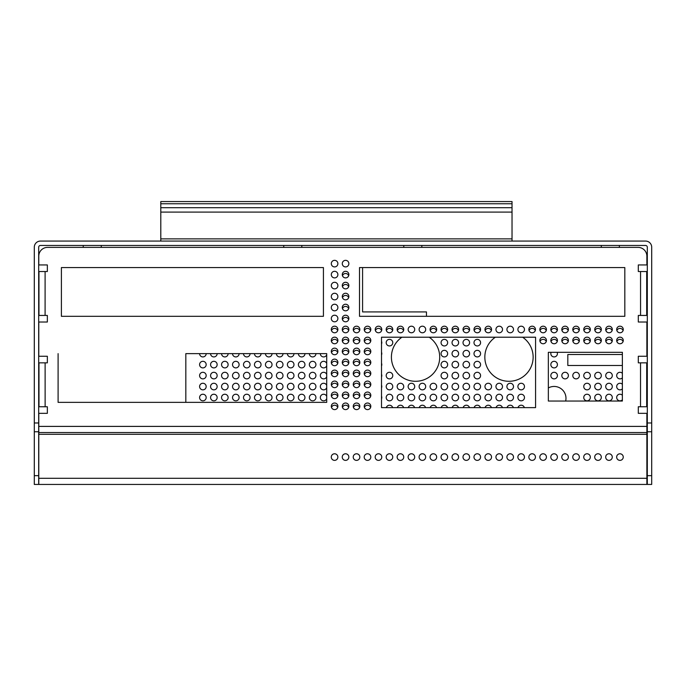 <?xml version="1.0" encoding="UTF-8"?>
<svg xmlns="http://www.w3.org/2000/svg" width="686" height="686" viewBox="0 0 686 686"><rect width="100%" height="100%" fill="white"/><g stroke="black" fill="none" stroke-linecap="round" stroke-linejoin="round"><path stroke-width="1.03" d="M283.747 245.459L283.747 247.38L101.279 247.38L101.279 245.459M601.313 245.459L601.313 247.38L421.83 247.38L421.83 245.459M403.788 245.459L403.788 247.38L301.797 247.38L301.797 245.459M83.238 245.459L83.238 247.38L47.566 247.38A8.781 8.781 0 0 0 38.785 256.161L38.785 264.942L47.351 264.942L47.351 271.527L38.956 271.527L38.965 315.431L47.351 315.44L47.351 322.017L38.785 322.017L38.785 356.266L47.351 356.266L47.351 362.843L38.939 362.851L38.931 406.755L47.351 406.764L47.351 413.341L38.785 413.341L38.785 484.445L646.872 484.445L646.872 413.341L638.306 413.341L638.306 406.764L646.727 406.755L646.718 362.851L646.675 406.755L638.306 406.755L638.306 413.341M160.798 201.555L512.03 201.555L512.03 203.751L160.798 203.751L160.798 201.555M512.03 207.704L512.03 212.094L160.798 212.094L160.798 207.704L512.03 207.704L512.03 203.751M512.03 212.094L512.03 241.069M160.798 241.069L160.798 238.874L512.03 238.874M160.798 212.094L160.798 238.874M160.798 207.704L160.798 203.751M647.31 475.664L647.31 247.217A1.758 1.758 0 0 0 645.552 245.459L40.448 245.459A1.758 1.758 0 0 0 38.69 247.217L38.69 484.445L34.3 484.445L34.3 247.217A6.148 6.148 0 0 1 40.448 241.069L645.552 241.069A6.148 6.148 0 0 1 651.7 247.217L651.7 484.445L647.31 484.445L647.31 475.664L651.7 475.664M647.31 431.76L651.7 431.76M38.69 431.76L34.3 431.76M458.608 457.073A3.293 3.293 0 0 1 453.669 459.929A3.293 3.293 0 0 1 453.669 454.226A3.293 3.293 0 0 1 458.608 457.073A3.293 3.293 0 0 0 455.315 453.78A3.293 3.293 0 0 0 452.023 457.073M480.56 457.073A3.293 3.293 0 0 1 475.621 459.929A3.293 3.293 0 0 1 475.621 454.226A3.293 3.293 0 0 1 480.56 457.073A3.293 3.293 0 0 0 477.267 453.78A3.293 3.293 0 0 0 473.975 457.073M436.656 457.073A3.293 3.293 0 0 1 431.717 459.929A3.293 3.293 0 0 1 431.717 454.226A3.293 3.293 0 0 1 436.656 457.073A3.293 3.293 0 0 0 433.363 453.78A3.293 3.293 0 0 0 430.071 457.073M469.584 457.073A3.293 3.293 0 0 1 464.645 459.929A3.293 3.293 0 0 1 464.645 454.226A3.293 3.293 0 0 1 469.584 457.073A3.293 3.293 0 0 0 466.291 453.78A3.293 3.293 0 0 0 462.999 457.073M590.32 457.073A3.293 3.293 0 0 1 585.381 459.929A3.293 3.293 0 0 1 585.381 454.226A3.293 3.293 0 0 1 590.32 457.073A3.293 3.293 0 0 0 587.027 453.78A3.293 3.293 0 0 0 583.735 457.073M568.368 457.073A3.293 3.293 0 0 1 563.429 459.929A3.293 3.293 0 0 1 563.429 454.226A3.293 3.293 0 0 1 568.368 457.073A3.293 3.293 0 0 0 565.075 453.78A3.293 3.293 0 0 0 561.783 457.073M557.392 457.073A3.293 3.293 0 0 1 552.453 459.929A3.293 3.293 0 0 1 552.453 454.226A3.293 3.293 0 0 1 557.392 457.073A3.293 3.293 0 0 0 554.099 453.78A3.293 3.293 0 0 0 550.807 457.073M502.512 457.073A3.293 3.293 0 0 1 497.573 459.929A3.293 3.293 0 0 1 497.573 454.226A3.293 3.293 0 0 1 502.512 457.073A3.293 3.293 0 0 0 499.219 453.78A3.293 3.293 0 0 0 495.927 457.073M535.44 457.073A3.293 3.293 0 0 1 530.501 459.929A3.293 3.293 0 0 1 530.501 454.226A3.293 3.293 0 0 1 535.44 457.073A3.293 3.293 0 0 0 532.147 453.78A3.293 3.293 0 0 0 528.855 457.073M524.464 457.073A3.293 3.293 0 0 1 519.525 459.929A3.293 3.293 0 0 1 519.525 454.226A3.293 3.293 0 0 1 524.464 457.073A3.293 3.293 0 0 0 521.171 453.78A3.293 3.293 0 0 0 517.879 457.073M513.488 457.073A3.293 3.293 0 0 1 508.549 459.929A3.293 3.293 0 0 1 508.549 454.226A3.293 3.293 0 0 1 513.488 457.073A3.293 3.293 0 0 0 510.195 453.78A3.293 3.293 0 0 0 506.903 457.073M546.416 457.073A3.293 3.293 0 0 1 541.477 459.929A3.293 3.293 0 0 1 541.477 454.226A3.293 3.293 0 0 1 546.416 457.073A3.293 3.293 0 0 0 543.123 453.78A3.293 3.293 0 0 0 539.831 457.073M612.272 457.073A3.293 3.293 0 0 1 607.333 459.929A3.293 3.293 0 0 1 607.333 454.226A3.293 3.293 0 0 1 612.272 457.073A3.293 3.293 0 0 0 608.979 453.78A3.293 3.293 0 0 0 605.687 457.073M601.296 457.073A3.293 3.293 0 0 1 596.357 459.929A3.293 3.293 0 0 1 596.357 454.226A3.293 3.293 0 0 1 601.296 457.073A3.293 3.293 0 0 0 598.003 453.78A3.293 3.293 0 0 0 594.711 457.073M579.344 457.073A3.293 3.293 0 0 1 574.405 459.929A3.293 3.293 0 0 1 574.405 454.226A3.293 3.293 0 0 1 579.344 457.073A3.293 3.293 0 0 0 576.051 453.78A3.293 3.293 0 0 0 572.759 457.073M623.248 457.073A3.293 3.293 0 0 1 618.309 459.929A3.293 3.293 0 0 1 618.309 454.226A3.293 3.293 0 0 1 623.248 457.073A3.293 3.293 0 0 0 619.955 453.78A3.293 3.293 0 0 0 616.663 457.073M337.864 457.073A3.293 3.293 0 0 1 332.924 459.929A3.293 3.293 0 0 1 332.924 454.226A3.293 3.293 0 0 1 337.864 457.073A3.293 3.293 0 0 0 334.571 453.78A3.293 3.293 0 0 0 331.278 457.073M359.816 457.073A3.293 3.293 0 0 1 354.876 459.929A3.293 3.293 0 0 1 354.876 454.226A3.293 3.293 0 0 1 359.816 457.073A3.293 3.293 0 0 0 356.523 453.78A3.293 3.293 0 0 0 353.23 457.073M348.84 457.073A3.293 3.293 0 0 1 343.9 459.929A3.293 3.293 0 0 1 343.9 454.226A3.293 3.293 0 0 1 348.84 457.073A3.293 3.293 0 0 0 345.547 453.78A3.293 3.293 0 0 0 342.254 457.073M491.536 457.073A3.293 3.293 0 0 1 486.597 459.929A3.293 3.293 0 0 1 486.597 454.226A3.293 3.293 0 0 1 491.536 457.073A3.293 3.293 0 0 0 488.243 453.78A3.293 3.293 0 0 0 484.951 457.073M425.68 457.073A3.293 3.293 0 0 1 420.741 459.929A3.293 3.293 0 0 1 420.741 454.226A3.293 3.293 0 0 1 425.68 457.073A3.293 3.293 0 0 0 422.387 453.78A3.293 3.293 0 0 0 419.095 457.073M403.728 457.073A3.293 3.293 0 0 1 398.789 459.929A3.293 3.293 0 0 1 398.789 454.226A3.293 3.293 0 0 1 403.728 457.073A3.293 3.293 0 0 0 400.435 453.78A3.293 3.293 0 0 0 397.143 457.073M414.704 457.073A3.293 3.293 0 0 1 409.765 459.929A3.293 3.293 0 0 1 409.765 454.226A3.293 3.293 0 0 1 414.704 457.073A3.293 3.293 0 0 0 411.411 453.78A3.293 3.293 0 0 0 408.119 457.073M447.632 457.073A3.293 3.293 0 0 1 442.693 459.929A3.293 3.293 0 0 1 442.693 454.226A3.293 3.293 0 0 1 447.632 457.073A3.293 3.293 0 0 0 444.339 453.78A3.293 3.293 0 0 0 441.047 457.073M392.752 457.073A3.293 3.293 0 0 1 387.813 459.929A3.293 3.293 0 0 1 387.813 454.226A3.293 3.293 0 0 1 392.752 457.073A3.293 3.293 0 0 0 389.459 453.78A3.293 3.293 0 0 0 386.167 457.073M370.8 457.073A3.293 3.293 0 0 1 365.852 459.929A3.293 3.293 0 0 1 365.852 454.226A3.293 3.293 0 0 1 370.8 457.073A3.293 3.293 0 0 0 367.507 453.78A3.293 3.293 0 0 0 364.206 457.073M381.776 457.073A3.293 3.293 0 0 1 376.837 459.929A3.293 3.293 0 0 1 376.837 454.226A3.293 3.293 0 0 1 381.776 457.073A3.293 3.293 0 0 0 378.483 453.78A3.293 3.293 0 0 0 375.191 457.073M642.293 362.843L646.684 362.843L638.306 362.843L638.306 356.266L646.872 356.266L646.872 322.017L638.306 322.017L638.306 315.44L646.692 315.431L646.692 271.527L638.306 271.527L638.306 264.942L646.872 264.942L646.872 256.161A8.781 8.781 0 0 0 638.091 247.38L619.364 247.38L619.364 245.459M348.677 286.679A3.293 3.293 0 0 0 342.468 286.679M348.677 341.559A3.293 3.293 0 0 0 342.468 341.559M425.697 386.561A3.293 3.293 0 0 0 420.758 383.706A3.293 3.293 0 0 0 420.758 389.408A3.293 3.293 0 0 0 425.697 386.561M447.649 353.633A3.293 3.293 0 0 0 442.71 350.778A3.293 3.293 0 0 0 442.71 356.48A3.293 3.293 0 0 0 447.649 353.633M447.649 397.537A3.293 3.293 0 0 0 442.71 394.682A3.293 3.293 0 0 0 442.71 400.384A3.293 3.293 0 0 0 447.649 397.537M458.625 375.585A3.293 3.293 0 0 0 453.686 372.73A3.293 3.293 0 0 0 453.686 378.432A3.293 3.293 0 0 0 458.625 375.585M480.457 407.63A3.293 3.293 0 0 0 474.112 407.63M469.601 375.585A3.293 3.293 0 0 0 464.662 372.73A3.293 3.293 0 0 0 464.662 378.432A3.293 3.293 0 0 0 469.601 375.585M436.673 397.537A3.293 3.293 0 0 0 431.734 394.682A3.293 3.293 0 0 0 431.734 400.384A3.293 3.293 0 0 0 436.673 397.537M436.485 330.583A3.293 3.293 0 0 0 430.276 330.583M491.553 397.537A3.293 3.293 0 0 0 486.614 394.682A3.293 3.293 0 0 0 486.614 400.384A3.293 3.293 0 0 0 491.553 397.537M480.577 397.537A3.293 3.293 0 0 0 475.638 394.682A3.293 3.293 0 0 0 475.638 400.384A3.293 3.293 0 0 0 480.577 397.537M447.649 364.609A3.293 3.293 0 0 0 442.71 361.754A3.293 3.293 0 0 0 442.71 367.456A3.293 3.293 0 0 0 447.649 364.609M458.625 386.561A3.293 3.293 0 0 0 453.686 383.706A3.293 3.293 0 0 0 453.686 389.408A3.293 3.293 0 0 0 458.625 386.561M436.673 386.561A3.293 3.293 0 0 0 431.734 383.706A3.293 3.293 0 0 0 431.734 389.408A3.293 3.293 0 0 0 436.673 386.561M458.505 407.63A3.293 3.293 0 0 0 452.16 407.63M491.433 407.63A3.293 3.293 0 0 0 485.088 407.63M458.625 397.537A3.293 3.293 0 0 0 453.686 394.682A3.293 3.293 0 0 0 453.686 400.384A3.293 3.293 0 0 0 458.625 397.537M425.697 397.537A3.293 3.293 0 0 0 420.758 394.682A3.293 3.293 0 0 0 420.758 400.384A3.293 3.293 0 0 0 425.697 397.537M447.649 386.561A3.293 3.293 0 0 0 442.71 383.706A3.293 3.293 0 0 0 442.71 389.408A3.293 3.293 0 0 0 447.649 386.561M469.601 364.609A3.293 3.293 0 0 0 464.662 361.754A3.293 3.293 0 0 0 464.662 367.456A3.293 3.293 0 0 0 469.601 364.609M469.601 342.657A3.293 3.293 0 0 0 464.662 339.802A3.293 3.293 0 0 0 464.662 345.504A3.293 3.293 0 0 0 469.601 342.657M447.649 342.657A3.293 3.293 0 0 0 442.71 339.802A3.293 3.293 0 0 0 442.71 345.504A3.293 3.293 0 0 0 447.649 342.657M480.577 353.633A3.293 3.293 0 0 0 475.638 350.778A3.293 3.293 0 0 0 475.638 356.48A3.293 3.293 0 0 0 480.577 353.633M458.437 330.583A3.293 3.293 0 0 0 452.228 330.583M425.577 407.63A3.293 3.293 0 0 0 419.232 407.63M480.389 330.583A3.293 3.293 0 0 0 474.18 330.583M491.365 330.583A3.293 3.293 0 0 0 485.156 330.583M480.577 364.609A3.293 3.293 0 0 0 475.638 361.754A3.293 3.293 0 0 0 475.638 367.456A3.293 3.293 0 0 0 480.577 364.609M469.601 397.537A3.293 3.293 0 0 0 464.662 394.682A3.293 3.293 0 0 0 464.662 400.384A3.293 3.293 0 0 0 469.601 397.537M480.577 386.561A3.293 3.293 0 0 0 475.638 383.706A3.293 3.293 0 0 0 475.638 389.408A3.293 3.293 0 0 0 480.577 386.561M502.529 397.537A3.293 3.293 0 0 0 497.59 394.682A3.293 3.293 0 0 0 497.59 400.384A3.293 3.293 0 0 0 502.529 397.537M513.394 407.63A3.293 3.293 0 0 0 507.04 407.63M568.394 375.585A3.293 3.293 0 0 0 563.455 372.73A3.293 3.293 0 0 0 563.455 378.432A3.293 3.293 0 0 0 568.394 375.585M568.205 330.583A3.293 3.293 0 0 0 561.997 330.583M579.37 375.585A3.293 3.293 0 0 0 574.431 372.73A3.293 3.293 0 0 0 574.431 378.432A3.293 3.293 0 0 0 579.37 375.585M590.346 397.537A3.293 3.293 0 0 0 585.407 394.682A3.293 3.293 0 0 0 585.407 400.384A3.293 3.293 0 0 0 590.346 397.537M513.505 386.561A3.293 3.293 0 0 0 508.566 383.706A3.293 3.293 0 0 0 508.566 389.408A3.293 3.293 0 0 0 513.505 386.561M557.418 364.609A3.293 3.293 0 0 0 552.479 361.754A3.293 3.293 0 0 0 552.479 367.456A3.293 3.293 0 0 0 557.418 364.609M551.107 352.312A3.293 3.293 0 0 0 553.448 356.857A3.293 3.293 0 0 0 557.135 352.312M524.37 407.63A3.293 3.293 0 0 0 518.016 407.63M524.481 397.537A3.293 3.293 0 0 0 519.542 394.682A3.293 3.293 0 0 0 519.542 400.384A3.293 3.293 0 0 0 524.481 397.537M513.505 397.537A3.293 3.293 0 0 0 508.566 394.682A3.293 3.293 0 0 0 508.566 400.384A3.293 3.293 0 0 0 513.505 397.537M590.346 375.585A3.293 3.293 0 0 0 585.407 372.73A3.293 3.293 0 0 0 585.407 378.432A3.293 3.293 0 0 0 590.346 375.585M557.229 330.583A3.293 3.293 0 0 0 551.021 330.583M524.481 386.561A3.293 3.293 0 0 0 519.542 383.706A3.293 3.293 0 0 0 519.542 389.408A3.293 3.293 0 0 0 524.481 386.561M502.529 386.561A3.293 3.293 0 0 0 497.59 383.706A3.293 3.293 0 0 0 497.59 389.408A3.293 3.293 0 0 0 502.529 386.561M502.418 407.63A3.293 3.293 0 0 0 496.064 407.63M535.277 330.583A3.293 3.293 0 0 0 529.06 330.583M546.253 341.559A3.293 3.293 0 0 0 540.036 341.559M546.253 330.583A3.293 3.293 0 0 0 540.036 330.583M590.346 386.561A3.293 3.293 0 0 0 585.407 383.706A3.293 3.293 0 0 0 585.407 389.408A3.293 3.293 0 0 0 590.346 386.561M612.298 375.585A3.293 3.293 0 0 0 607.359 372.73A3.293 3.293 0 0 0 607.359 378.432A3.293 3.293 0 0 0 612.298 375.585M612.298 397.537A3.293 3.293 0 0 0 607.359 394.682A3.293 3.293 0 0 0 607.359 400.384A3.293 3.293 0 0 0 612.298 397.537M601.322 375.585A3.293 3.293 0 0 0 596.383 372.73A3.293 3.293 0 0 0 596.383 378.432A3.293 3.293 0 0 0 601.322 375.585M622.374 373.321A3.293 3.293 0 0 0 617.674 373.235A3.293 3.293 0 0 0 617.674 377.935A3.293 3.293 0 0 0 622.374 377.849M622.374 395.273A3.293 3.293 0 0 0 617.674 395.187A3.293 3.293 0 0 0 617.674 399.887A3.293 3.293 0 0 0 622.374 399.801M579.181 341.559A3.293 3.293 0 0 0 572.973 341.559M579.181 330.583A3.293 3.293 0 0 0 572.973 330.583M590.157 341.559A3.293 3.293 0 0 0 583.949 341.559M568.205 341.559A3.293 3.293 0 0 0 561.997 341.559M590.157 330.583A3.293 3.293 0 0 0 583.949 330.583M612.109 330.583A3.293 3.293 0 0 0 605.901 330.583M557.229 341.559A3.293 3.293 0 0 0 551.021 341.559M557.418 375.585A3.293 3.293 0 0 0 552.479 372.73A3.293 3.293 0 0 0 552.479 378.432A3.293 3.293 0 0 0 557.418 375.585M601.133 330.583A3.293 3.293 0 0 0 594.925 330.583M601.322 397.537A3.293 3.293 0 0 0 596.383 394.682A3.293 3.293 0 0 0 596.383 400.384A3.293 3.293 0 0 0 601.322 397.537M601.133 341.559A3.293 3.293 0 0 0 594.925 341.559M612.298 386.561A3.293 3.293 0 0 0 607.359 383.706A3.293 3.293 0 0 0 607.359 389.408A3.293 3.293 0 0 0 612.298 386.561M623.085 330.583A3.293 3.293 0 0 0 616.877 330.583M612.109 341.559A3.293 3.293 0 0 0 605.901 341.559M601.322 386.561A3.293 3.293 0 0 0 596.383 383.706A3.293 3.293 0 0 0 596.383 389.408A3.293 3.293 0 0 0 601.322 386.561M622.374 384.297A3.293 3.293 0 0 0 617.674 384.211A3.293 3.293 0 0 0 617.674 388.911A3.293 3.293 0 0 0 622.374 388.825M623.085 341.559A3.293 3.293 0 0 0 616.877 341.559M283.009 364.609A3.293 3.293 0 0 0 278.07 361.754A3.293 3.293 0 0 0 278.07 367.456A3.293 3.293 0 0 0 283.009 364.609M293.985 386.561A3.293 3.293 0 0 0 289.046 383.706A3.293 3.293 0 0 0 289.046 389.408A3.293 3.293 0 0 0 293.985 386.561M283.009 375.585A3.293 3.293 0 0 0 278.07 372.73A3.293 3.293 0 0 0 278.07 378.432A3.293 3.293 0 0 0 283.009 375.585M315.937 386.561A3.293 3.293 0 0 0 310.998 383.706A3.293 3.293 0 0 0 310.998 389.408A3.293 3.293 0 0 0 315.937 386.561M315.937 364.609A3.293 3.293 0 0 0 310.998 361.754A3.293 3.293 0 0 0 310.998 367.456A3.293 3.293 0 0 0 315.937 364.609M304.961 386.561A3.293 3.293 0 0 0 300.022 383.706A3.293 3.293 0 0 0 300.022 389.408A3.293 3.293 0 0 0 304.961 386.561M293.985 364.609A3.293 3.293 0 0 0 289.046 361.754A3.293 3.293 0 0 0 289.046 367.456A3.293 3.293 0 0 0 293.985 364.609M315.937 375.585A3.293 3.293 0 0 0 310.998 372.73A3.293 3.293 0 0 0 310.998 378.432A3.293 3.293 0 0 0 315.937 375.585M298.376 353.633A3.293 3.293 0 0 0 301.669 356.926A3.293 3.293 0 0 0 304.961 353.633M315.937 397.537A3.293 3.293 0 0 0 310.998 394.682A3.293 3.293 0 0 0 310.998 400.384A3.293 3.293 0 0 0 315.937 397.537M283.009 397.537A3.293 3.293 0 0 0 278.07 394.682A3.293 3.293 0 0 0 278.07 400.384A3.293 3.293 0 0 0 283.009 397.537M293.985 397.537A3.293 3.293 0 0 0 289.046 394.682A3.293 3.293 0 0 0 289.046 400.384A3.293 3.293 0 0 0 293.985 397.537M309.352 353.633A3.293 3.293 0 0 0 312.645 356.926A3.293 3.293 0 0 0 315.937 353.633M304.961 364.609A3.293 3.293 0 0 0 300.022 361.754A3.293 3.293 0 0 0 300.022 367.456A3.293 3.293 0 0 0 304.961 364.609M283.009 386.561A3.293 3.293 0 0 0 278.07 383.706A3.293 3.293 0 0 0 278.07 389.408A3.293 3.293 0 0 0 283.009 386.561M304.961 375.585A3.293 3.293 0 0 0 300.022 372.73A3.293 3.293 0 0 0 300.022 378.432A3.293 3.293 0 0 0 304.961 375.585M287.4 353.633A3.293 3.293 0 0 0 290.692 356.926A3.293 3.293 0 0 0 293.985 353.633M293.985 375.585A3.293 3.293 0 0 0 289.046 372.73A3.293 3.293 0 0 0 289.046 378.432A3.293 3.293 0 0 0 293.985 375.585M304.961 397.537A3.293 3.293 0 0 0 300.022 394.682A3.293 3.293 0 0 0 300.022 400.384A3.293 3.293 0 0 0 304.961 397.537M232.52 353.633A3.293 3.293 0 0 0 235.812 356.926A3.293 3.293 0 0 0 239.105 353.633M272.033 386.561A3.293 3.293 0 0 0 267.094 383.706A3.293 3.293 0 0 0 267.094 389.408A3.293 3.293 0 0 0 272.033 386.561M261.057 386.561A3.293 3.293 0 0 0 256.118 383.706A3.293 3.293 0 0 0 256.118 389.408A3.293 3.293 0 0 0 261.057 386.561M239.105 364.609A3.293 3.293 0 0 0 234.166 361.754A3.293 3.293 0 0 0 234.166 367.456A3.293 3.293 0 0 0 239.105 364.609M261.057 375.585A3.293 3.293 0 0 0 256.118 372.73A3.293 3.293 0 0 0 256.118 378.432A3.293 3.293 0 0 0 261.057 375.585M250.081 364.609A3.293 3.293 0 0 0 245.142 361.754A3.293 3.293 0 0 0 245.142 367.456A3.293 3.293 0 0 0 250.081 364.609M261.057 397.537A3.293 3.293 0 0 0 256.118 394.682A3.293 3.293 0 0 0 256.118 400.384A3.293 3.293 0 0 0 261.057 397.537M265.448 353.633A3.293 3.293 0 0 0 268.74 356.926A3.293 3.293 0 0 0 272.033 353.633M250.081 386.561A3.293 3.293 0 0 0 245.142 383.706A3.293 3.293 0 0 0 245.142 389.408A3.293 3.293 0 0 0 250.081 386.561M250.081 375.585A3.293 3.293 0 0 0 245.142 372.73A3.293 3.293 0 0 0 245.142 378.432A3.293 3.293 0 0 0 250.081 375.585M239.105 375.585A3.293 3.293 0 0 0 234.166 372.73A3.293 3.293 0 0 0 234.166 378.432A3.293 3.293 0 0 0 239.105 375.585M272.033 375.585A3.293 3.293 0 0 0 267.094 372.73A3.293 3.293 0 0 0 267.094 378.432A3.293 3.293 0 0 0 272.033 375.585M250.081 397.537A3.293 3.293 0 0 0 245.142 394.682A3.293 3.293 0 0 0 245.142 400.384A3.293 3.293 0 0 0 250.081 397.537M217.153 375.585A3.293 3.293 0 0 0 212.214 372.73A3.293 3.293 0 0 0 212.214 378.432A3.293 3.293 0 0 0 217.153 375.585M254.472 353.633A3.293 3.293 0 0 0 257.765 356.926A3.293 3.293 0 0 0 261.057 353.633M239.105 397.537A3.293 3.293 0 0 0 234.166 394.682A3.293 3.293 0 0 0 234.166 400.384A3.293 3.293 0 0 0 239.105 397.537M272.033 397.537A3.293 3.293 0 0 0 267.094 394.682A3.293 3.293 0 0 0 267.094 400.384A3.293 3.293 0 0 0 272.033 397.537M206.177 375.585A3.293 3.293 0 0 0 201.238 372.73A3.293 3.293 0 0 0 201.238 378.432A3.293 3.293 0 0 0 206.177 375.585M217.153 386.561A3.293 3.293 0 0 0 212.214 383.706A3.293 3.293 0 0 0 212.214 389.408A3.293 3.293 0 0 0 217.153 386.561M228.129 364.609A3.293 3.293 0 0 0 223.19 361.754A3.293 3.293 0 0 0 223.19 367.456A3.293 3.293 0 0 0 228.129 364.609M228.129 375.585A3.293 3.293 0 0 0 223.19 372.73A3.293 3.293 0 0 0 223.19 378.432A3.293 3.293 0 0 0 228.129 375.585M199.592 353.633A3.293 3.293 0 0 0 202.885 356.926A3.293 3.293 0 0 0 206.177 353.633M276.424 353.633A3.293 3.293 0 0 0 279.716 356.926A3.293 3.293 0 0 0 283.009 353.633M206.177 386.561A3.293 3.293 0 0 0 201.238 383.706A3.293 3.293 0 0 0 201.238 389.408A3.293 3.293 0 0 0 206.177 386.561M217.153 397.537A3.293 3.293 0 0 0 212.214 394.682A3.293 3.293 0 0 0 212.214 400.384A3.293 3.293 0 0 0 217.153 397.537M206.177 397.537A3.293 3.293 0 0 0 201.238 394.682A3.293 3.293 0 0 0 201.238 400.384A3.293 3.293 0 0 0 206.177 397.537M401.927 337.212A24.147 24.147 0 0 0 404.286 378.5A24.147 24.147 0 0 0 439.709 357.14A24.147 24.147 0 0 0 429.187 337.212M228.129 386.561A3.293 3.293 0 0 0 223.19 383.706A3.293 3.293 0 0 0 223.19 389.408A3.293 3.293 0 0 0 228.129 386.561M228.129 397.537A3.293 3.293 0 0 0 223.19 394.682A3.293 3.293 0 0 0 223.19 400.384A3.293 3.293 0 0 0 228.129 397.537M272.033 364.609A3.293 3.293 0 0 0 267.094 361.754A3.293 3.293 0 0 0 267.094 367.456A3.293 3.293 0 0 0 272.033 364.609M210.568 353.633A3.293 3.293 0 0 0 213.861 356.926A3.293 3.293 0 0 0 217.153 353.633M221.544 353.633A3.293 3.293 0 0 0 224.837 356.926A3.293 3.293 0 0 0 228.129 353.633M261.057 364.609A3.293 3.293 0 0 0 256.118 361.754A3.293 3.293 0 0 0 256.118 367.456A3.293 3.293 0 0 0 261.057 364.609M206.177 364.609A3.293 3.293 0 0 0 201.238 361.754A3.293 3.293 0 0 0 201.238 367.456A3.293 3.293 0 0 0 206.177 364.609M239.105 386.561A3.293 3.293 0 0 0 234.166 383.706A3.293 3.293 0 0 0 234.166 389.408A3.293 3.293 0 0 0 239.105 386.561M243.496 353.633A3.293 3.293 0 0 0 246.789 356.926A3.293 3.293 0 0 0 250.081 353.633M217.153 364.609A3.293 3.293 0 0 0 212.214 361.754A3.293 3.293 0 0 0 212.214 367.456A3.293 3.293 0 0 0 217.153 364.609M370.629 363.511A3.293 3.293 0 0 0 364.42 363.511M370.629 330.583A3.293 3.293 0 0 0 364.42 330.583M392.769 342.657A3.293 3.293 0 0 0 387.83 339.802A3.293 3.293 0 0 0 387.83 345.504A3.293 3.293 0 0 0 392.769 342.657M370.629 341.559A3.293 3.293 0 0 0 364.42 341.559M370.629 407.415A3.293 3.293 0 0 0 364.42 407.415M403.745 386.561A3.293 3.293 0 0 0 398.806 383.706A3.293 3.293 0 0 0 398.806 389.408A3.293 3.293 0 0 0 403.745 386.561M392.769 386.561A3.293 3.293 0 0 0 387.83 383.706A3.293 3.293 0 0 0 387.83 389.408A3.293 3.293 0 0 0 392.769 386.561M392.769 375.585A3.293 3.293 0 0 0 387.83 372.73A3.293 3.293 0 0 0 387.83 378.432A3.293 3.293 0 0 0 392.769 375.585M414.601 407.63A3.293 3.293 0 0 0 408.256 407.63M348.677 330.583A3.293 3.293 0 0 0 342.468 330.583M348.677 374.487A3.293 3.293 0 0 0 342.468 374.487M348.677 297.655A3.293 3.293 0 0 0 342.468 297.655M348.677 308.631A3.293 3.293 0 0 0 342.468 308.631M348.677 319.607A3.293 3.293 0 0 0 342.468 319.607M348.677 352.535A3.293 3.293 0 0 0 342.468 352.535M337.701 396.439A3.293 3.293 0 0 0 331.492 396.439M337.701 330.583A3.293 3.293 0 0 0 331.492 330.583M337.701 374.487A3.293 3.293 0 0 0 331.492 374.487M337.701 352.535A3.293 3.293 0 0 0 331.492 352.535M370.629 352.535A3.293 3.293 0 0 0 364.42 352.535M337.701 363.511A3.293 3.293 0 0 0 331.492 363.511M337.701 407.415A3.293 3.293 0 0 0 331.492 407.415M359.653 330.583A3.293 3.293 0 0 0 353.444 330.583M359.653 407.415A3.293 3.293 0 0 0 353.444 407.415M370.629 396.439A3.293 3.293 0 0 0 364.42 396.439M359.653 396.439A3.293 3.293 0 0 0 353.444 396.439M359.653 374.487A3.293 3.293 0 0 0 353.444 374.487M359.653 352.535A3.293 3.293 0 0 0 353.444 352.535M326.708 374.436A3.293 3.293 0 0 0 321.648 372.944A3.293 3.293 0 0 0 321.648 378.218A3.293 3.293 0 0 0 326.708 376.725M326.708 385.412A3.293 3.293 0 0 0 321.648 383.92A3.293 3.293 0 0 0 321.648 389.194A3.293 3.293 0 0 0 326.708 387.701M326.708 363.46A3.293 3.293 0 0 0 321.648 361.968A3.293 3.293 0 0 0 321.648 367.242A3.293 3.293 0 0 0 326.708 365.749M320.328 353.633A3.293 3.293 0 0 0 326.708 354.773M337.701 341.559A3.293 3.293 0 0 0 331.492 341.559M337.701 385.463A3.293 3.293 0 0 0 331.492 385.463M326.708 396.388A3.293 3.293 0 0 0 321.648 394.896A3.293 3.293 0 0 0 321.648 400.17A3.293 3.293 0 0 0 326.708 398.677M359.653 341.559A3.293 3.293 0 0 0 353.444 341.559M381.51 387.899A3.293 3.293 0 0 0 381.51 385.215M381.51 343.995A3.293 3.293 0 0 0 381.51 341.311M414.721 386.561A3.293 3.293 0 0 0 409.782 383.706A3.293 3.293 0 0 0 409.782 389.408A3.293 3.293 0 0 0 414.721 386.561M370.629 385.463A3.293 3.293 0 0 0 364.42 385.463M403.625 407.63A3.293 3.293 0 0 0 397.28 407.63M348.677 385.463A3.293 3.293 0 0 0 342.468 385.463M348.677 396.439A3.293 3.293 0 0 0 342.468 396.439M348.677 407.415A3.293 3.293 0 0 0 342.468 407.415M348.677 275.695A3.293 3.293 0 0 0 342.468 275.695M480.577 375.585A3.293 3.293 0 0 0 475.638 372.73A3.293 3.293 0 0 0 475.638 378.432A3.293 3.293 0 0 0 480.577 375.585M469.601 353.633A3.293 3.293 0 0 0 464.662 350.778A3.293 3.293 0 0 0 464.662 356.48A3.293 3.293 0 0 0 469.601 353.633M491.553 386.561A3.293 3.293 0 0 0 486.614 383.706A3.293 3.293 0 0 0 486.614 389.408A3.293 3.293 0 0 0 491.553 386.561M469.413 330.583A3.293 3.293 0 0 0 463.204 330.583M469.601 386.561A3.293 3.293 0 0 0 464.662 383.706A3.293 3.293 0 0 0 464.662 389.408A3.293 3.293 0 0 0 469.601 386.561M480.577 342.657A3.293 3.293 0 0 0 475.638 339.802A3.293 3.293 0 0 0 475.638 345.504A3.293 3.293 0 0 0 480.577 342.657M458.625 342.657A3.293 3.293 0 0 0 453.686 339.802A3.293 3.293 0 0 0 453.686 345.504A3.293 3.293 0 0 0 458.625 342.657M469.481 407.63A3.293 3.293 0 0 0 463.136 407.63M458.625 364.609A3.293 3.293 0 0 0 453.686 361.754A3.293 3.293 0 0 0 453.686 367.456A3.293 3.293 0 0 0 458.625 364.609M392.769 397.537A3.293 3.293 0 0 0 387.83 394.682A3.293 3.293 0 0 0 387.83 400.384A3.293 3.293 0 0 0 392.769 397.537M447.649 375.585A3.293 3.293 0 0 0 442.71 372.73A3.293 3.293 0 0 0 442.71 378.432A3.293 3.293 0 0 0 447.649 375.585M447.461 330.583A3.293 3.293 0 0 0 441.252 330.583M381.673 407.63A3.293 3.293 0 0 0 381.51 407.167M436.553 407.63A3.293 3.293 0 0 0 430.208 407.63M392.649 407.63A3.293 3.293 0 0 0 386.304 407.63M370.629 374.487A3.293 3.293 0 0 0 364.42 374.487M447.529 407.63A3.293 3.293 0 0 0 441.184 407.63M458.625 353.633A3.293 3.293 0 0 0 453.686 350.778A3.293 3.293 0 0 0 453.686 356.48A3.293 3.293 0 0 0 458.625 353.633M381.51 365.947A3.293 3.293 0 0 0 381.51 363.263M381.605 330.583A3.293 3.293 0 0 0 375.396 330.583M381.51 354.971A3.293 3.293 0 0 0 381.51 352.287M403.745 397.537A3.293 3.293 0 0 0 398.806 394.682A3.293 3.293 0 0 0 398.806 400.384A3.293 3.293 0 0 0 403.745 397.537M392.581 330.583A3.293 3.293 0 0 0 386.372 330.583M414.721 397.537A3.293 3.293 0 0 0 409.782 394.682A3.293 3.293 0 0 0 409.782 400.384A3.293 3.293 0 0 0 414.721 397.537M359.653 385.463A3.293 3.293 0 0 0 353.444 385.463M403.557 330.583A3.293 3.293 0 0 0 397.348 330.583M359.653 363.511A3.293 3.293 0 0 0 353.444 363.511M381.51 376.923A3.293 3.293 0 0 0 381.51 374.239M381.51 398.875A3.293 3.293 0 0 0 381.51 396.191M61.397 316.315L323.423 316.315L61.397 316.315L61.397 267.574L323.423 267.574L61.397 267.574M565.658 401.044A11.851 11.851 0 0 0 548.346 387.959M495.352 337.212A24.147 24.147 0 0 0 497.719 378.5A24.147 24.147 0 0 0 533.133 357.14A24.147 24.147 0 0 0 522.621 337.212M622.374 354.508L567.819 354.508L567.819 365.484L622.374 365.484M362.585 267.574L362.585 311.924L426.469 311.924L426.469 316.315L624.826 316.315L359.515 316.315L359.515 267.574L624.826 267.574L362.585 267.574M58.096 353.633L58.096 402.365L185.829 402.365L185.829 353.633L326.708 353.633L326.708 402.365L58.096 402.365L58.096 353.633M348.677 363.511A3.293 3.293 0 0 0 342.468 363.511M38.785 432.54L646.872 432.54M638.306 362.843L638.306 356.266M638.306 322.017L638.306 315.431L646.709 315.44L646.701 271.527L642.302 271.527M638.306 271.527L638.306 264.942M646.872 264.942L646.872 256.161M638.091 247.38L47.566 247.38M47.351 264.942L47.351 271.527M43.338 315.44L38.948 315.44L47.351 315.431L47.351 322.017M47.351 356.266L47.351 362.843M43.364 362.843L38.973 362.843L38.982 406.755L47.351 406.755L47.351 413.341M414.721 329.486A3.293 3.293 0 0 1 409.782 332.333A3.293 3.293 0 0 1 409.782 326.63A3.293 3.293 0 0 1 414.721 329.486M546.442 340.462A3.293 3.293 0 0 1 541.503 343.309A3.293 3.293 0 0 1 541.503 337.606A3.293 3.293 0 0 1 546.442 340.462M480.577 329.486A3.293 3.293 0 0 1 475.638 332.333A3.293 3.293 0 0 1 475.638 326.63A3.293 3.293 0 0 1 480.577 329.486M458.625 329.486A3.293 3.293 0 0 1 453.686 332.333A3.293 3.293 0 0 1 453.686 326.63A3.293 3.293 0 0 1 458.625 329.486M447.649 329.486A3.293 3.293 0 0 1 442.71 332.333A3.293 3.293 0 0 1 442.71 326.63A3.293 3.293 0 0 1 447.649 329.486M436.673 329.486A3.293 3.293 0 0 1 431.734 332.333A3.293 3.293 0 0 1 431.734 326.63A3.293 3.293 0 0 1 436.673 329.486M425.697 329.486A3.293 3.293 0 0 1 420.758 332.333A3.293 3.293 0 0 1 420.758 326.63A3.293 3.293 0 0 1 425.697 329.486M469.601 329.486A3.293 3.293 0 0 1 464.662 332.333A3.293 3.293 0 0 1 464.662 326.63A3.293 3.293 0 0 1 469.601 329.486M535.466 329.486A3.293 3.293 0 0 1 530.518 332.333A3.293 3.293 0 0 1 530.518 326.63A3.293 3.293 0 0 1 535.466 329.486M524.481 329.486A3.293 3.293 0 0 1 519.542 332.333A3.293 3.293 0 0 1 519.542 326.63A3.293 3.293 0 0 1 524.481 329.486M579.37 329.486A3.293 3.293 0 0 1 574.431 332.333A3.293 3.293 0 0 1 574.431 326.63A3.293 3.293 0 0 1 579.37 329.486M557.418 340.462A3.293 3.293 0 0 1 552.479 343.309A3.293 3.293 0 0 1 552.479 337.606A3.293 3.293 0 0 1 557.418 340.462M491.553 329.486A3.293 3.293 0 0 1 486.614 332.333A3.293 3.293 0 0 1 486.614 326.63A3.293 3.293 0 0 1 491.553 329.486M579.37 340.462A3.293 3.293 0 0 1 574.431 343.309A3.293 3.293 0 0 1 574.431 337.606A3.293 3.293 0 0 1 579.37 340.462M546.442 329.486A3.293 3.293 0 0 1 541.503 332.333A3.293 3.293 0 0 1 541.503 326.63A3.293 3.293 0 0 1 546.442 329.486M502.529 329.486A3.293 3.293 0 0 1 497.59 332.333A3.293 3.293 0 0 1 497.59 326.63A3.293 3.293 0 0 1 502.529 329.486M590.346 340.462A3.293 3.293 0 0 1 585.407 343.309A3.293 3.293 0 0 1 585.407 337.606A3.293 3.293 0 0 1 590.346 340.462M513.505 329.486A3.293 3.293 0 0 1 508.566 332.333A3.293 3.293 0 0 1 508.566 326.63A3.293 3.293 0 0 1 513.505 329.486M568.394 329.486A3.293 3.293 0 0 1 563.455 332.333A3.293 3.293 0 0 1 563.455 326.63A3.293 3.293 0 0 1 568.394 329.486M557.418 329.486A3.293 3.293 0 0 1 552.479 332.333A3.293 3.293 0 0 1 552.479 326.63A3.293 3.293 0 0 1 557.418 329.486M623.274 340.462A3.293 3.293 0 0 1 618.335 343.309A3.293 3.293 0 0 1 618.335 337.606A3.293 3.293 0 0 1 623.274 340.462M623.274 329.486A3.293 3.293 0 0 1 618.335 332.333A3.293 3.293 0 0 1 618.335 326.63A3.293 3.293 0 0 1 623.274 329.486M601.322 340.462A3.293 3.293 0 0 1 596.383 343.309A3.293 3.293 0 0 1 596.383 337.606A3.293 3.293 0 0 1 601.322 340.462M612.298 340.462A3.293 3.293 0 0 1 607.359 343.309A3.293 3.293 0 0 1 607.359 337.606A3.293 3.293 0 0 1 612.298 340.462M590.346 329.486A3.293 3.293 0 0 1 585.407 332.333A3.293 3.293 0 0 1 585.407 326.63A3.293 3.293 0 0 1 590.346 329.486M568.394 340.462A3.293 3.293 0 0 1 563.455 343.309A3.293 3.293 0 0 1 563.455 337.606A3.293 3.293 0 0 1 568.394 340.462M612.298 329.486A3.293 3.293 0 0 1 607.359 332.333A3.293 3.293 0 0 1 607.359 326.63A3.293 3.293 0 0 1 612.298 329.486M601.322 329.486A3.293 3.293 0 0 1 596.383 332.333A3.293 3.293 0 0 1 596.383 326.63A3.293 3.293 0 0 1 601.322 329.486M624.826 267.574L624.826 316.315M323.423 267.574L323.423 316.315M359.841 395.342A3.293 3.293 0 0 1 354.902 398.189A3.293 3.293 0 0 1 354.902 392.486A3.293 3.293 0 0 1 359.841 395.342M392.769 329.486A3.293 3.293 0 0 1 387.83 332.333A3.293 3.293 0 0 1 387.83 326.63A3.293 3.293 0 0 1 392.769 329.486M370.817 340.462A3.293 3.293 0 0 1 365.878 343.309A3.293 3.293 0 0 1 365.878 337.606A3.293 3.293 0 0 1 370.817 340.462M359.841 329.486A3.293 3.293 0 0 1 354.902 332.333A3.293 3.293 0 0 1 354.902 326.63A3.293 3.293 0 0 1 359.841 329.486M348.865 395.342A3.293 3.293 0 0 1 343.926 398.189A3.293 3.293 0 0 1 343.926 392.486A3.293 3.293 0 0 1 348.865 395.342M337.889 274.597A3.293 3.293 0 0 1 332.95 277.453A3.293 3.293 0 0 1 332.95 271.75A3.293 3.293 0 0 1 337.889 274.597M337.889 296.558A3.293 3.293 0 0 1 332.95 299.405A3.293 3.293 0 0 1 332.95 293.702A3.293 3.293 0 0 1 337.889 296.558M337.889 351.438A3.293 3.293 0 0 1 332.95 354.285A3.293 3.293 0 0 1 332.95 348.582A3.293 3.293 0 0 1 337.889 351.438M337.889 340.462A3.293 3.293 0 0 1 332.95 343.309A3.293 3.293 0 0 1 332.95 337.606A3.293 3.293 0 0 1 337.889 340.462M348.865 340.462A3.293 3.293 0 0 1 343.926 343.309A3.293 3.293 0 0 1 343.926 337.606A3.293 3.293 0 0 1 348.865 340.462M337.889 318.51A3.293 3.293 0 0 1 332.95 321.357A3.293 3.293 0 0 1 332.95 315.654A3.293 3.293 0 0 1 337.889 318.51M337.889 395.342A3.293 3.293 0 0 1 332.95 398.189A3.293 3.293 0 0 1 332.95 392.486A3.293 3.293 0 0 1 337.889 395.342M359.841 406.318A3.293 3.293 0 0 1 354.902 409.165A3.293 3.293 0 0 1 354.902 403.462A3.293 3.293 0 0 1 359.841 406.318M370.817 351.438A3.293 3.293 0 0 1 365.878 354.285A3.293 3.293 0 0 1 365.878 348.582A3.293 3.293 0 0 1 370.817 351.438M370.817 373.39A3.293 3.293 0 0 1 365.878 376.237A3.293 3.293 0 0 1 365.878 370.534A3.293 3.293 0 0 1 370.817 373.39M337.889 384.366A3.293 3.293 0 0 1 332.95 387.213A3.293 3.293 0 0 1 332.95 381.51A3.293 3.293 0 0 1 337.889 384.366M337.889 362.414A3.293 3.293 0 0 1 332.95 365.261A3.293 3.293 0 0 1 332.95 359.558A3.293 3.293 0 0 1 337.889 362.414M359.841 351.438A3.293 3.293 0 0 1 354.902 354.285A3.293 3.293 0 0 1 354.902 348.582A3.293 3.293 0 0 1 359.841 351.438M337.889 373.39A3.293 3.293 0 0 1 332.95 376.237A3.293 3.293 0 0 1 332.95 370.534A3.293 3.293 0 0 1 337.889 373.39M370.817 384.366A3.293 3.293 0 0 1 365.878 387.213A3.293 3.293 0 0 1 365.878 381.51A3.293 3.293 0 0 1 370.817 384.366M337.889 329.486A3.293 3.293 0 0 1 332.95 332.333A3.293 3.293 0 0 1 332.95 326.63A3.293 3.293 0 0 1 337.889 329.486M337.889 285.573A3.293 3.293 0 0 1 332.95 288.429A3.293 3.293 0 0 1 332.95 282.726A3.293 3.293 0 0 1 337.889 285.573M337.889 406.318A3.293 3.293 0 0 1 332.95 409.165A3.293 3.293 0 0 1 332.95 403.462A3.293 3.293 0 0 1 337.889 406.318M337.889 263.621A3.293 3.293 0 0 1 332.95 266.477A3.293 3.293 0 0 1 332.95 260.774A3.293 3.293 0 0 1 337.889 263.621M337.889 307.534A3.293 3.293 0 0 1 332.95 310.381A3.293 3.293 0 0 1 332.95 304.678A3.293 3.293 0 0 1 337.889 307.534M348.865 362.414A3.293 3.293 0 0 1 343.926 365.261A3.293 3.293 0 0 1 343.926 359.558A3.293 3.293 0 0 1 348.865 362.414M348.865 373.39A3.293 3.293 0 0 1 343.926 376.237A3.293 3.293 0 0 1 343.926 370.534A3.293 3.293 0 0 1 348.865 373.39M348.865 384.366A3.293 3.293 0 0 1 343.926 387.213A3.293 3.293 0 0 1 343.926 381.51A3.293 3.293 0 0 1 348.865 384.366M348.865 406.318A3.293 3.293 0 0 1 343.926 409.165A3.293 3.293 0 0 1 343.926 403.462A3.293 3.293 0 0 1 348.865 406.318M348.865 296.558A3.293 3.293 0 0 1 343.926 299.405A3.293 3.293 0 0 1 343.926 293.702A3.293 3.293 0 0 1 348.865 296.558M348.865 285.573A3.293 3.293 0 0 1 343.926 288.429A3.293 3.293 0 0 1 343.926 282.726A3.293 3.293 0 0 1 348.865 285.573M348.865 351.438A3.293 3.293 0 0 1 343.926 354.285A3.293 3.293 0 0 1 343.926 348.582A3.293 3.293 0 0 1 348.865 351.438M348.865 263.621A3.293 3.293 0 0 1 343.926 266.477A3.293 3.293 0 0 1 343.926 260.774A3.293 3.293 0 0 1 348.865 263.621M348.865 318.51A3.293 3.293 0 0 1 343.926 321.357A3.293 3.293 0 0 1 343.926 315.654A3.293 3.293 0 0 1 348.865 318.51M348.865 307.534A3.293 3.293 0 0 1 343.926 310.381A3.293 3.293 0 0 1 343.926 304.678A3.293 3.293 0 0 1 348.865 307.534M348.865 274.597A3.293 3.293 0 0 1 343.926 277.453A3.293 3.293 0 0 1 343.926 271.75A3.293 3.293 0 0 1 348.865 274.597M348.865 329.486A3.293 3.293 0 0 1 343.926 332.333A3.293 3.293 0 0 1 343.926 326.63A3.293 3.293 0 0 1 348.865 329.486M403.745 329.486A3.293 3.293 0 0 1 398.806 332.333A3.293 3.293 0 0 1 398.806 326.63A3.293 3.293 0 0 1 403.745 329.486M370.817 362.414A3.293 3.293 0 0 1 365.878 365.261A3.293 3.293 0 0 1 365.878 359.558A3.293 3.293 0 0 1 370.817 362.414M370.817 329.486A3.293 3.293 0 0 1 365.878 332.333A3.293 3.293 0 0 1 365.878 326.63A3.293 3.293 0 0 1 370.817 329.486M359.841 362.414A3.293 3.293 0 0 1 354.902 365.261A3.293 3.293 0 0 1 354.902 359.558A3.293 3.293 0 0 1 359.841 362.414M370.817 406.318A3.293 3.293 0 0 1 365.878 409.165A3.293 3.293 0 0 1 365.878 403.462A3.293 3.293 0 0 1 370.817 406.318M359.841 340.462A3.293 3.293 0 0 1 354.902 343.309A3.293 3.293 0 0 1 354.902 337.606A3.293 3.293 0 0 1 359.841 340.462M359.841 384.366A3.293 3.293 0 0 1 354.902 387.213A3.293 3.293 0 0 1 354.902 381.51A3.293 3.293 0 0 1 359.841 384.366M370.817 395.342A3.293 3.293 0 0 1 365.878 398.189A3.293 3.293 0 0 1 365.878 392.486A3.293 3.293 0 0 1 370.817 395.342M359.841 373.39A3.293 3.293 0 0 1 354.902 376.237A3.293 3.293 0 0 1 354.902 370.534A3.293 3.293 0 0 1 359.841 373.39M381.793 329.486A3.293 3.293 0 0 1 376.854 332.333A3.293 3.293 0 0 1 376.854 326.63A3.293 3.293 0 0 1 381.793 329.486M381.51 407.63L381.51 337.212L535.569 337.212L535.569 407.63L381.51 407.63M622.374 352.312L622.374 401.044L548.346 401.044L548.346 352.312L622.374 352.312M646.692 301.308L646.692 289.449M43.321 406.755L38.931 406.755L43.321 406.755M38.948 315.44L38.956 271.527L43.355 271.527M38.69 422.979L34.3 422.979M647.31 422.979L651.7 422.979M38.69 475.664L34.3 475.664M38.785 478.296L646.872 478.296M38.785 434.298L646.872 434.298M640.561 315.431L640.553 271.527M45.096 315.44L45.105 271.527M38.785 426.392L646.872 426.392M640.535 362.843L640.527 406.755M45.13 406.755L45.122 362.843M642.336 406.755L646.727 406.755M642.319 315.44L646.709 315.44"/></g></svg>
